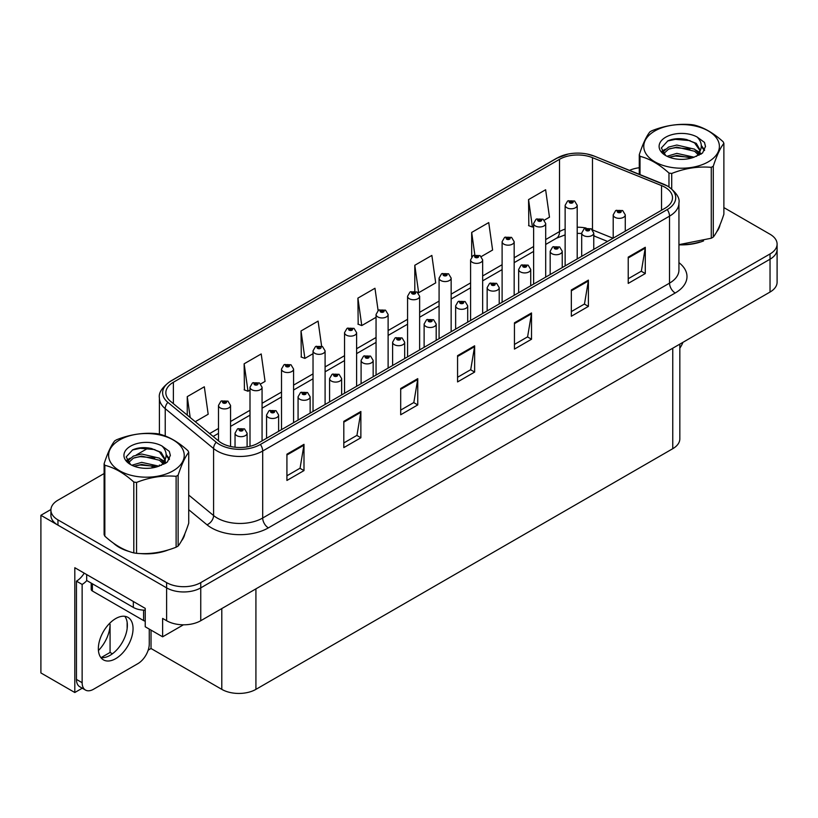 <?xml version="1.0" encoding="UTF-8"?>
<svg xmlns="http://www.w3.org/2000/svg" width="818" height="818" viewBox="0 0 818 818"><rect width="100%" height="100%" fill="white"/><g stroke="black" fill="none" stroke-linecap="round" stroke-linejoin="round"><path stroke-width="1.23" d="M82.26 688.204L74.806 692.509L74.806 567.712L145.226 608.367L145.226 626.762L162.629 636.813L162.629 618.418L166.616 620.719A24.131 13.937 0 0 0 200.747 620.719L770.035 292.046A24.131 13.937 0 0 0 777.1 282.19L777.1 249.347A24.131 13.937 0 0 1 770.035 259.204A24.131 13.937 0 0 0 777.1 249.347L777.1 244.091A24.131 13.937 0 0 0 770.035 234.245L723.879 207.598M183.436 624.799L162.629 636.813M104.111 473.55L57.966 500.187A24.131 13.937 0 0 0 50.9 510.043A24.131 13.937 0 0 0 57.966 519.89L166.616 582.62A24.131 13.937 0 0 0 200.747 582.62L200.747 587.876L770.035 259.204L200.747 587.876A24.131 13.937 0 0 1 166.616 587.876A24.131 13.937 0 0 0 200.747 587.876L200.747 620.719M74.806 692.509L40.9 672.938L40.9 515.299L166.616 587.876L57.966 525.146A24.131 13.937 0 0 1 50.9 515.299L50.9 510.043M50.91 509.512L40.9 515.299M679.83 344.122L679.83 438.847A24.131 13.937 180 0 1 672.764 448.693L255.922 689.359A24.131 13.937 180 0 1 221.79 689.359L151.023 648.5L151.023 630.116M127.138 628.684L127.138 622.212M151.023 648.5L148.181 650.146M101.033 657.662L110.072 652.447L112.403 653.797M98.436 650.525A25.747 14.867 120 0 0 110.072 624.206L109.264 623.735M110.072 652.447L110.072 624.206M113.375 543.091A38.61 22.291 0 0 0 119.111 547.314A38.61 22.291 0 0 0 129.418 551.567M664.973 187.24A25.747 14.867 180 0 1 672.508 197.751A25.747 14.867 180 0 1 664.973 208.263L258.14 443.141A25.747 14.867 180 0 1 218.846 441.158L170.492 401.29A25.747 14.867 180 0 1 165.839 392.763A25.747 14.867 180 0 1 173.375 382.262L559.512 159.326A25.747 14.867 180 0 1 592.477 157.659L661.527 185.584A25.747 14.867 180 0 1 664.973 187.24M667.243 185.931A28.957 16.718 0 0 0 663.378 184.06L594.318 156.136A28.957 16.718 0 0 0 587.365 154.07A28.957 16.718 0 0 0 568.06 154.07A28.957 16.718 0 0 0 557.232 158.017L171.105 380.943A28.957 16.718 0 0 0 167.864 402.354L216.208 442.221A28.957 16.718 0 0 0 260.41 444.46L667.243 209.572A28.957 16.718 0 0 0 667.243 185.931M286.924 454.184L286.924 480.452L303.989 470.595L303.989 444.327L286.924 454.184M286.924 475.79L300.063 468.203L303.918 445.196A6.432 3.712 -120 0 0 303.989 444.327M299.95 468.274L303.989 470.595M343.805 421.342L343.805 447.61L360.871 437.763L360.871 411.485L343.805 421.342M343.805 442.947L356.945 435.36L360.799 412.354A6.432 3.712 -120 0 0 360.871 411.485M356.832 435.432L360.871 437.763M400.687 388.499L400.687 414.767L417.753 404.92L417.753 378.642L400.687 388.499M400.687 410.104L413.826 402.517L417.681 379.521A6.432 3.712 -120 0 0 417.753 378.642M413.714 402.589L417.753 404.92M628.224 257.128L628.224 283.406L645.29 273.549L645.29 247.281L628.224 257.128M628.224 278.744L641.363 271.157L645.218 248.151A6.432 3.712 -120 0 0 645.29 247.281M641.251 271.218L645.29 273.549M571.342 289.971L571.342 316.249L588.398 306.392L588.398 280.124L571.342 289.971M571.342 311.586L584.481 303.999L588.336 280.993A6.432 3.712 -120 0 0 588.398 280.124M584.369 304.061L588.398 306.392M514.45 322.813L514.45 349.092L531.516 339.235L531.516 312.957L514.45 322.813M514.45 344.429L527.6 336.842L531.455 313.836A6.432 3.712 -120 0 0 531.516 312.957M527.487 336.904L531.516 339.235M457.569 355.656L457.569 381.924L474.634 372.078L474.634 345.799L457.569 355.656M457.569 377.272L470.718 369.675L474.563 346.679A6.432 3.712 -120 0 0 474.634 345.799M470.595 369.746L474.634 372.078M678.94 244.827A38.61 22.291 0 0 0 703.582 240.901M716.619 231.944A38.61 22.291 0 0 0 719.993 224.858M139.817 553.52A38.61 22.291 0 0 0 168.426 549.87M181.463 540.913A38.61 22.291 0 0 0 184.827 533.837M200.747 582.62L770.035 253.948A24.131 13.937 0 0 0 777.1 244.091M639.267 167.741A24.131 13.937 0 0 0 629.533 170.359M148.487 447.927L136.228 455.002M260.707 383.908L265.063 381.403L261.208 353.949L244.142 363.795L244.418 389.91M195.257 421.699L208.181 414.245L204.326 386.791L187.261 396.638L187.261 415.115M414.798 265.277L418.642 292.732L435.708 282.875L431.863 255.421L414.798 265.277L414.798 291.188M481.301 256.555L492.6 250.032L488.745 222.578L471.679 232.435L471.679 256.862M544.328 220.165L549.481 217.189L545.626 189.745L528.561 199.592L528.837 225.707M321.607 346.126L318.09 321.106L301.024 330.963L301.3 357.077M378.1 310.523L374.971 288.263L357.916 298.12L358.182 324.235M357.916 298.12L361.76 325.564L376.055 317.323M361.76 325.564L357.916 324.132M418.642 292.732L417.589 292.333M471.679 232.435L474.839 254.919M528.561 199.592L532.416 227.046L533.622 226.351M532.416 227.046L528.561 225.604M301.024 330.963L304.879 358.407L313.028 353.703M304.879 358.407L301.024 356.975M244.142 363.795L247.997 391.249L250.001 390.094M247.997 391.249L244.142 389.808M187.261 396.638L190.195 417.528M230.553 446.475L230.553 405.442A6.033 3.487 180 0 1 226.831 408.652A6.033 3.487 180 0 1 220.257 407.906A6.033 3.487 180 0 1 218.488 405.442L220.891 401.249A4.018 2.423 57.8 0 1 223.038 401.372A2.014 1.166 0 0 0 223.099 402.977A2.014 1.166 0 0 0 225.942 402.977A2.014 1.166 0 0 0 225.942 401.331A2.014 1.166 0 0 0 223.161 401.301L225.328 402.149L223.948 402.487L223.038 401.372M223.979 402.497L223.979 401.812M223.161 401.301A4.018 2.219 -117.9 0 0 221.279 401.024A4.018 2.219 -117.9 0 0 221.105 401.137M223.927 402.466L223.927 401.842M247.108 446.904L247.108 433.192A6.033 3.487 180 0 1 243.386 436.403A6.033 3.487 180 0 1 236.811 435.657A6.033 3.487 180 0 1 235.042 433.192L237.445 429A4.018 2.423 57.8 0 1 239.592 429.123A2.014 1.166 0 0 0 239.654 430.728A2.014 1.166 0 0 0 242.496 430.728A2.014 1.166 0 0 0 242.496 429.082A2.014 1.166 0 0 0 239.715 429.051L241.872 429.9L240.502 430.237L239.592 429.123M240.533 430.248L240.533 429.562M239.715 429.051A4.018 2.219 -117.9 0 0 237.833 428.775A4.018 2.219 -117.9 0 0 237.66 428.888M240.502 430.237L240.482 429.593M262.067 440.871L262.067 387.241A6.033 3.487 180 0 1 258.345 390.462A6.033 3.487 180 0 1 251.77 389.705A6.033 3.487 180 0 1 250.001 387.241L252.404 383.059A4.018 2.423 57.8 0 1 254.551 383.172A2.014 1.166 0 0 0 254.613 384.777A2.014 1.166 0 0 0 257.455 384.777A2.014 1.166 0 0 0 257.455 383.141A2.014 1.166 0 0 0 254.674 383.1L256.607 383.632L255.461 384.286L255.492 383.622M254.674 383.1A4.018 2.219 -117.9 0 0 252.793 382.834A4.018 2.219 -117.9 0 0 252.619 382.947M255.441 384.276L254.551 383.172M255.461 384.286L255.441 383.642M293.58 422.681L293.58 369.051A6.033 3.487 180 0 1 289.858 372.272A6.033 3.487 180 0 1 283.284 371.515A6.033 3.487 180 0 1 281.515 369.051L283.918 364.859A4.018 2.423 57.8 0 1 286.065 364.981A2.014 1.166 0 0 0 286.126 366.587A2.014 1.166 0 0 0 288.969 366.587A2.014 1.166 0 0 0 288.969 364.94A2.014 1.166 0 0 0 286.188 364.91L288.355 365.769L286.975 366.096L286.065 364.981M287.006 366.106L287.006 365.421M286.188 364.91A4.018 2.219 -117.9 0 0 284.306 364.634A4.018 2.219 -117.9 0 0 284.132 364.756M286.954 366.075L286.954 365.452M325.094 404.491L325.094 350.861A6.033 3.487 180 0 1 321.372 354.071A6.033 3.487 180 0 1 314.797 353.315A6.033 3.487 180 0 1 313.028 350.861L315.431 346.668A4.018 2.423 57.8 0 1 317.578 346.791A2.014 1.166 0 0 0 317.64 348.396A2.014 1.166 0 0 0 320.482 348.396A2.014 1.166 0 0 0 320.482 346.75A2.014 1.166 0 0 0 317.701 346.72L319.634 347.241L318.488 347.895L318.519 347.231M317.701 346.72A4.018 2.219 -117.9 0 0 315.82 346.443A4.018 2.219 -117.9 0 0 315.646 346.556M318.468 347.885L317.578 346.791M318.488 347.895L318.468 347.261M278.621 431.321L278.621 414.992A6.033 3.487 180 0 1 274.899 418.213A6.033 3.487 180 0 1 268.324 417.456A6.033 3.487 180 0 1 266.556 414.992L268.958 410.81A4.018 2.423 57.8 0 1 271.106 410.922A2.014 1.166 0 0 0 271.167 412.528A2.014 1.166 0 0 0 274.01 412.528A2.014 1.166 0 0 0 274.01 410.892A2.014 1.166 0 0 0 271.228 410.851L273.386 411.71L272.016 412.037L271.106 410.922M272.046 412.057L272.046 411.372M271.228 410.851A4.018 2.219 -117.9 0 0 269.347 410.585A4.018 2.219 -117.9 0 0 269.173 410.697M271.995 412.027L271.995 411.393M310.134 413.121L310.134 396.802A6.033 3.487 180 0 1 306.413 400.022A6.033 3.487 180 0 1 299.838 399.266A6.033 3.487 180 0 1 298.069 396.802L300.472 392.609A4.018 2.423 57.8 0 1 302.619 392.732A2.014 1.166 0 0 0 302.68 394.337A2.014 1.166 0 0 0 305.523 394.337A2.014 1.166 0 0 0 305.523 392.691A2.014 1.166 0 0 0 302.742 392.66L304.899 393.519L303.529 393.847L302.619 392.732M303.56 393.857L303.56 393.172M302.742 392.66A4.018 2.219 -117.9 0 0 300.86 392.384A4.018 2.219 -117.9 0 0 300.687 392.507M303.509 393.826L303.509 393.202M341.648 394.93L341.648 378.611A6.033 3.487 180 0 1 337.926 381.822A6.033 3.487 180 0 1 331.351 381.065A6.033 3.487 180 0 1 329.582 378.611L331.985 374.419A4.018 2.423 57.8 0 1 334.133 374.542A2.014 1.166 0 0 0 334.194 376.147A2.014 1.166 0 0 0 337.036 376.147A2.014 1.166 0 0 0 337.036 374.501A2.014 1.166 0 0 0 334.255 374.47L336.413 375.319L335.043 375.646L334.133 374.542M335.073 375.666L335.073 374.981M334.255 374.47A4.018 2.219 -117.9 0 0 332.374 374.194A4.018 2.219 -117.9 0 0 332.2 374.307M335.022 375.636L335.022 375.012M373.161 376.74L373.161 360.411A6.033 3.487 180 0 1 369.439 363.632A6.033 3.487 180 0 1 362.865 362.875A6.033 3.487 180 0 1 361.096 360.411L363.499 356.229A4.018 2.423 57.8 0 1 365.646 356.341A2.014 1.166 0 0 0 365.707 357.947A2.014 1.166 0 0 0 368.55 357.947A2.014 1.166 0 0 0 368.55 356.311A2.014 1.166 0 0 0 365.769 356.27L367.926 357.129L366.556 357.456L366.587 356.781M365.769 356.27A4.018 2.219 -117.9 0 0 363.887 356.004A4.018 2.219 -117.9 0 0 363.713 356.116M366.536 357.446L365.646 356.341M366.556 357.456L366.536 356.812M682.928 342.333A16.094 9.284 -60 0 1 679.83 348.161M115.706 658.654A24.54 14.162 120 0 0 131.729 637.028A24.54 14.162 120 0 0 127.966 617.365A24.54 14.162 120 0 0 115.706 618.582A24.54 14.162 120 0 0 99.673 640.208A24.54 14.162 120 0 0 103.436 659.87A24.54 14.162 120 0 0 115.706 658.654M124.796 616.302A24.54 14.162 -60 0 1 125.154 636.363A24.54 14.162 -60 0 1 110.011 655.371A24.54 14.162 -60 0 1 100.921 657.641M149.265 629.093L149.265 643.94A16.094 9.284 -60 0 1 137.884 663.643L93.518 689.257A16.094 9.284 -60 0 1 85.471 690.055A16.094 9.284 -60 0 1 82.137 682.693L82.137 584.43L76.452 581.148A16.094 9.284 120 0 0 84.203 573.142M86.82 580.565A16.094 9.284 -60 0 1 82.137 584.43M85.471 690.055L79.786 686.772A16.094 9.284 -60 0 1 76.452 679.41L76.452 581.148M133.334 601.506L133.334 607.416A16.094 9.284 0 0 0 145.226 610.136M86.688 574.573L86.688 580.494L133.334 607.416M718.654 227.915A38.211 22.066 180 0 1 718.245 228.795M699.748 241.985A38.211 22.066 180 0 1 680.269 244.633M183.498 536.884A38.211 22.066 180 0 1 183.089 537.763M164.592 550.964A38.211 22.066 180 0 1 145.113 553.602M124.663 549.686A38.211 22.066 180 0 1 119.397 547.15A38.211 22.066 180 0 1 115.931 544.849M91.197 583.091L91.197 589.359A4.018 2.321 0 0 0 92.383 590.995L143.579 620.555A4.018 2.321 0 0 0 145.226 621.128M654.84 130.952A37.812 21.83 -0 0 0 654.84 161.821A37.812 21.83 -0 0 0 708.316 161.821A37.812 21.83 -0 0 0 708.316 130.952A37.812 21.83 -0 0 0 654.84 130.952M678.94 244.643L711.271 238.232A43.436 25.082 -0 0 0 712.294 237.66A43.436 25.082 -0 0 0 713.286 237.067C716.803 232.67 720.341 225.062 723.879 214.234L723.879 143.354A43.436 25.082 -0 0 0 723.143 141.759C713.47 132.997 703.817 127.424 694.185 125.042A43.436 25.082 -0 0 0 691.435 124.622C678.204 123.487 665.014 125.522 651.885 130.737A43.436 25.082 -0 0 0 650.862 131.309A43.436 25.082 -0 0 0 649.87 131.903C646.322 136.361 642.795 143.978 639.267 154.735A43.436 25.082 -0 0 0 640.013 156.33L640.013 174.592M668.971 186.862L668.971 173.048C659.288 164.275 649.635 158.702 640.013 156.33M668.971 173.048A43.436 25.082 -0 0 0 671.711 173.467L671.711 188.866M711.271 238.232L711.271 167.353C698.143 166.197 684.952 168.242 671.711 173.467M711.271 167.353A43.436 25.082 -0 0 0 712.294 166.78A43.436 25.082 -0 0 0 713.286 166.187L713.286 237.067M694.093 157.199L676.813 153.375L667.018 156.279M691.68 157.986L676.813 155.461L669.226 157.23M698.817 153.549L694.584 149.173L676.813 145.042L668.572 147.087L663.817 151.156L663.193 153.365M698.143 154.592L694.584 151.258L676.813 147.128L668.572 149.173L663.572 153.774M696.517 156.391L699.339 152.485L699.963 149.725L696.271 143.344L686.179 139.449C679.298 138.048 673.173 138.528 667.815 140.9L661.343 147.966L665.688 155.522M699.001 155.297L699.963 151.381M699.911 150.543L694.584 142.925L686.66 139.541M665.688 137.209A22.475 12.976 -0 0 0 665.688 155.563A22.475 12.976 -0 0 0 693.787 157.291L702.55 153.038L705.494 146.391L704.492 142.424L697.12 137.015A22.475 12.976 -0 0 0 665.688 137.209M697.12 137.015C701.803 141.78 702.55 146.923 699.339 152.465M639.267 174.295L639.267 154.735M723.879 143.354C720.361 147.751 716.834 155.359 713.286 166.187M690.034 157.281L675.392 156.033L669.564 157.087M700.729 154.326L699.707 153.498M699.083 153.048L698.04 152.363M690.034 148.948L675.392 147.69L669.564 148.753M663.93 150.952L662.212 152.015M704.39 150.553L701.302 146.494M690.095 140.614L675.392 139.346L667.549 141.023M705.494 146.596L704.492 142.424M701.394 153.886L699.891 152.598M699.441 152.26L695.832 150.103M665.351 149.203L661.823 151.248M704.635 150.052L701.302 145.451M119.684 439.92A37.812 21.83 -0 0 0 119.684 470.8A37.812 21.83 -0 0 0 173.15 470.8A37.812 21.83 -0 0 0 173.15 439.92A37.812 21.83 -0 0 0 119.684 439.92M115.706 440.278A43.436 25.082 -0 0 0 114.714 440.871C111.166 445.34 107.628 452.947 104.111 463.714A43.436 25.082 -0 0 0 104.847 465.299L104.847 536.179C114.479 544.921 124.132 550.494 133.804 552.896A43.436 25.082 -0 0 0 136.555 553.326C149.684 554.471 162.874 552.436 176.115 547.201A43.436 25.082 -0 0 0 177.138 546.629A43.436 25.082 -0 0 0 178.13 546.046C181.647 541.639 185.175 534.031 188.723 523.203L188.723 452.323A43.436 25.082 -0 0 0 187.987 450.738C178.314 441.965 168.661 436.393 159.029 434.01A43.436 25.082 -0 0 0 156.279 433.591C143.038 432.456 129.857 434.501 116.729 439.706A43.436 25.082 -0 0 0 115.706 440.278M133.804 552.896L133.804 482.017C124.132 473.244 114.479 467.671 104.847 465.299M133.804 482.017A43.436 25.082 -0 0 0 136.555 482.436L136.555 553.326M176.115 547.201L176.115 476.321C162.987 475.176 149.796 477.211 136.555 482.436M176.115 476.321A43.436 25.082 -0 0 0 177.138 475.749A43.436 25.082 -0 0 0 178.13 475.156L178.13 546.046M104.111 463.714L104.111 534.594A43.436 25.082 -0 0 0 104.847 536.179M158.927 466.168L141.657 462.354L131.862 465.248M156.524 466.955L141.657 464.44L134.06 466.199M163.651 462.518L159.418 458.152L141.657 454.01L133.416 456.066L128.651 460.125L128.037 462.334M162.976 463.561L159.418 460.237L141.657 456.096L133.416 458.152L128.406 462.743M161.361 465.36L164.183 461.454L164.807 458.694L161.105 452.313L151.013 448.417C144.142 447.017 138.017 447.497 132.659 449.869L126.177 456.935L130.532 464.491M163.835 464.276L164.807 460.35M164.755 459.522L159.418 451.894L151.504 448.509M130.522 446.188A22.475 12.976 -0 0 0 130.522 464.532A22.475 12.976 -0 0 0 158.62 466.26L167.383 462.006L170.338 455.36L169.326 451.393L161.964 445.984A22.475 12.976 -0 0 0 130.522 446.188M161.964 445.984C166.647 450.749 167.383 455.902 164.183 461.444M188.723 452.323C185.205 456.72 181.678 464.338 178.13 475.156M154.868 466.26L140.226 465.002L134.397 466.066M165.573 463.295L164.541 462.467M163.927 462.017L162.874 461.342M154.868 457.916L140.226 456.659L134.397 457.722M128.763 459.921L127.056 460.984M169.224 459.522L166.146 455.473M154.929 449.593L140.226 448.315L132.393 450.002M170.338 455.565L169.326 451.393M166.238 462.855L164.725 461.567M164.275 461.229L160.676 459.072M130.185 458.172L126.667 460.217M169.479 459.031L166.136 454.419M356.607 386.29L356.607 332.66A6.033 3.487 180 0 1 352.885 335.881A6.033 3.487 180 0 1 346.311 335.124A6.033 3.487 180 0 1 344.542 332.66L346.944 328.478A4.018 2.423 57.8 0 1 349.092 328.591A2.014 1.166 0 0 0 349.153 330.196A2.014 1.166 0 0 0 351.996 330.196A2.014 1.166 0 0 0 351.996 328.56A2.014 1.166 0 0 0 349.214 328.519L351.382 329.378L350.002 329.705L349.092 328.591M350.032 329.715L350.032 329.03M349.214 328.519A4.018 2.219 -117.9 0 0 347.333 328.253A4.018 2.219 -117.9 0 0 347.159 328.366M350.002 329.705L349.981 329.061M388.121 368.1L388.121 314.47A6.033 3.487 180 0 1 384.399 317.691A6.033 3.487 180 0 1 377.824 316.934A6.033 3.487 180 0 1 376.055 314.47L378.458 310.278A4.018 2.423 57.8 0 1 380.605 310.4A2.014 1.166 0 0 0 380.667 312.006A2.014 1.166 0 0 0 383.509 312.006A2.014 1.166 0 0 0 383.509 310.359A2.014 1.166 0 0 0 380.728 310.329L382.896 311.188L381.515 311.515L380.605 310.4M381.546 311.525L381.546 310.84M380.728 310.329A4.018 2.219 -117.9 0 0 378.846 310.053A4.018 2.219 -117.9 0 0 378.673 310.175M381.515 311.515L381.495 310.871M419.634 349.91L419.634 296.269A6.033 3.487 180 0 1 415.912 299.49A6.033 3.487 180 0 1 409.337 298.734A6.033 3.487 180 0 1 407.569 296.269L409.971 292.087A4.018 2.423 57.8 0 1 412.119 292.2A2.014 1.166 0 0 0 412.18 293.815A2.014 1.166 0 0 0 415.023 293.815A2.014 1.166 0 0 0 415.023 292.169A2.014 1.166 0 0 0 412.241 292.128L414.409 292.987L413.029 293.314L412.119 292.2M413.059 293.335L413.059 292.65M412.241 292.128A4.018 2.219 -117.9 0 0 410.36 291.862A4.018 2.219 -117.9 0 0 410.186 291.975M413.008 293.304L413.008 292.68M404.675 358.54L404.675 342.221A6.033 3.487 180 0 1 400.953 345.441A6.033 3.487 180 0 1 394.378 344.685A6.033 3.487 180 0 1 392.609 342.221L395.012 338.028A4.018 2.423 57.8 0 1 397.159 338.151A2.014 1.166 0 0 0 397.221 339.756A2.014 1.166 0 0 0 400.063 339.756A2.014 1.166 0 0 0 400.063 338.11A2.014 1.166 0 0 0 397.282 338.079L399.44 338.938L398.069 339.265L397.159 338.151M398.1 339.276L398.1 338.591M397.282 338.079A4.018 2.219 -117.9 0 0 395.401 337.803A4.018 2.219 -117.9 0 0 395.227 337.926M398.069 339.265L398.049 338.621M436.188 340.349L436.188 324.02A6.033 3.487 180 0 1 432.466 327.241A6.033 3.487 180 0 1 425.892 326.484A6.033 3.487 180 0 1 424.123 324.02L426.526 319.838A4.018 2.423 57.8 0 1 428.673 319.961A2.014 1.166 0 0 0 428.734 321.566A2.014 1.166 0 0 0 431.577 321.566A2.014 1.166 0 0 0 431.577 319.92A2.014 1.166 0 0 0 428.796 319.889L430.953 320.738L429.583 321.065L429.614 320.4M428.796 319.889A4.018 2.219 -117.9 0 0 426.914 319.613A4.018 2.219 -117.9 0 0 426.74 319.726M429.562 321.055L428.673 319.961M429.583 321.065L429.562 320.431M467.702 322.159L467.702 305.83A6.033 3.487 180 0 1 463.98 309.051A6.033 3.487 180 0 1 457.405 308.294A6.033 3.487 180 0 1 455.636 305.83L458.039 301.648A4.018 2.423 57.8 0 1 460.186 301.76A2.014 1.166 0 0 0 460.248 303.366A2.014 1.166 0 0 0 463.09 303.366A2.014 1.166 0 0 0 463.09 301.73A2.014 1.166 0 0 0 460.309 301.689L462.467 302.548L461.096 302.875L460.186 301.76M461.127 302.885L461.127 302.2M460.309 301.689A4.018 2.219 -117.9 0 0 458.428 301.423A4.018 2.219 -117.9 0 0 458.254 301.535M461.096 302.875L461.076 302.231M451.147 331.709L451.147 278.079A6.033 3.487 180 0 1 447.426 281.3A6.033 3.487 180 0 1 440.851 280.543A6.033 3.487 180 0 1 439.082 278.079L441.485 273.887A4.018 2.423 57.8 0 1 443.632 274.01A2.014 1.166 0 0 0 443.693 275.615A2.014 1.166 0 0 0 446.536 275.615A2.014 1.166 0 0 0 446.536 273.979A2.014 1.166 0 0 0 443.755 273.938L445.922 274.797L444.542 275.124L443.632 274.01M444.573 275.134L444.573 274.449M443.755 273.938A4.018 2.219 -117.9 0 0 441.873 273.672A4.018 2.219 -117.9 0 0 441.7 273.785M444.542 275.124L444.522 274.48M482.661 313.519L482.661 259.889A6.033 3.487 180 0 1 478.939 263.099A6.033 3.487 180 0 1 472.364 262.353A6.033 3.487 180 0 1 470.595 259.889L472.998 255.697A4.018 2.423 57.8 0 1 475.146 255.819A2.014 1.166 0 0 0 475.207 257.425A2.014 1.166 0 0 0 478.049 257.425A2.014 1.166 0 0 0 478.049 255.778A2.014 1.166 0 0 0 475.268 255.748L477.436 256.596L476.056 256.934L476.086 256.259M475.268 255.748A4.018 2.219 -117.9 0 0 473.387 255.472A4.018 2.219 -117.9 0 0 473.213 255.584M476.035 256.913L475.146 255.819M476.056 256.934L476.035 256.29M514.174 295.318L514.174 241.688A6.033 3.487 180 0 1 510.452 244.909A6.033 3.487 180 0 1 503.878 244.153A6.033 3.487 180 0 1 502.109 241.688L504.512 237.506A4.018 2.423 57.8 0 1 506.659 237.619A2.014 1.166 0 0 0 506.72 239.224A2.014 1.166 0 0 0 509.563 239.224A2.014 1.166 0 0 0 509.563 237.588A2.014 1.166 0 0 0 506.782 237.547L508.949 238.406L507.569 238.733L506.659 237.619M507.6 238.754L507.6 238.069M506.782 237.547A4.018 2.219 -117.9 0 0 504.9 237.281A4.018 2.219 -117.9 0 0 504.726 237.394M507.549 238.723L507.549 238.089M545.688 277.128L545.688 223.498A6.033 3.487 180 0 1 541.966 226.719A6.033 3.487 180 0 1 535.391 225.962A6.033 3.487 180 0 1 533.622 223.498L536.025 219.306A4.018 2.423 57.8 0 1 538.172 219.428A2.014 1.166 0 0 0 538.234 221.034A2.014 1.166 0 0 0 541.076 221.034A2.014 1.166 0 0 0 541.076 219.388A2.014 1.166 0 0 0 538.295 219.357L540.463 220.216L539.082 220.543L538.172 219.428M539.113 220.553L539.113 219.868M538.295 219.357A4.018 2.219 -117.9 0 0 536.414 219.081A4.018 2.219 -117.9 0 0 536.24 219.204M539.062 220.523L539.062 219.899M577.201 258.938L577.201 205.308A6.033 3.487 180 0 1 573.479 208.518A6.033 3.487 180 0 1 566.905 207.762A6.033 3.487 180 0 1 565.136 205.308L567.539 201.116A4.018 2.423 57.8 0 1 569.686 201.238A2.014 1.166 0 0 0 569.747 202.844A2.014 1.166 0 0 0 572.59 202.844A2.014 1.166 0 0 0 572.59 201.197A2.014 1.166 0 0 0 569.809 201.167L571.976 202.015L570.596 202.343L570.627 201.678M569.809 201.167A4.018 2.219 -117.9 0 0 567.927 200.891A4.018 2.219 -117.9 0 0 567.753 201.003M570.575 202.332L569.686 201.238M570.596 202.343L570.575 201.709M499.215 303.959L499.215 287.639A6.033 3.487 180 0 1 495.493 290.85A6.033 3.487 180 0 1 488.919 290.104A6.033 3.487 180 0 1 487.15 287.639L489.553 283.447A4.018 2.423 57.8 0 1 491.7 283.57A2.014 1.166 0 0 0 491.761 285.175A2.014 1.166 0 0 0 494.604 285.175A2.014 1.166 0 0 0 494.604 283.529A2.014 1.166 0 0 0 491.822 283.498L493.98 284.347L492.61 284.684L491.7 283.57M492.64 284.695L492.64 284.01M491.822 283.498A4.018 2.219 -117.9 0 0 489.941 283.222A4.018 2.219 -117.9 0 0 489.767 283.335M492.61 284.684L492.589 284.04M530.729 285.768L530.729 269.439A6.033 3.487 180 0 1 527.007 272.66A6.033 3.487 180 0 1 520.432 271.903A6.033 3.487 180 0 1 518.663 269.439L521.066 265.257A4.018 2.423 57.8 0 1 523.213 265.369A2.014 1.166 0 0 0 523.275 266.975A2.014 1.166 0 0 0 526.117 266.975A2.014 1.166 0 0 0 526.117 265.339A2.014 1.166 0 0 0 523.336 265.298L525.493 266.157L524.123 266.484L523.213 265.369M524.154 266.504L524.154 265.819M523.336 265.298A4.018 2.219 -117.9 0 0 521.455 265.032A4.018 2.219 -117.9 0 0 521.281 265.144M524.103 266.474L524.103 265.84M562.242 267.568L562.242 251.249A6.033 3.487 180 0 1 558.52 254.47A6.033 3.487 180 0 1 551.945 253.713A6.033 3.487 180 0 1 550.177 251.249L552.579 247.056A4.018 2.423 57.8 0 1 554.727 247.179A2.014 1.166 0 0 0 554.788 248.784A2.014 1.166 0 0 0 557.631 248.784A2.014 1.166 0 0 0 557.631 247.138A2.014 1.166 0 0 0 554.849 247.108L557.007 247.966L555.637 248.294L554.727 247.179M555.667 248.304L555.667 247.619M554.849 247.108A4.018 2.219 -117.9 0 0 552.968 246.832A4.018 2.219 -117.9 0 0 552.794 246.954M555.616 248.273L555.616 247.649M593.756 249.378L593.756 233.058A6.033 3.487 180 0 1 590.034 236.269A6.033 3.487 180 0 1 583.459 235.512A6.033 3.487 180 0 1 581.69 233.058L584.093 228.866A4.018 2.423 57.8 0 1 586.24 228.989A2.014 1.166 0 0 0 586.301 230.594A2.014 1.166 0 0 0 589.144 230.594A2.014 1.166 0 0 0 589.144 228.948A2.014 1.166 0 0 0 586.363 228.917L588.52 229.766L587.15 230.093L587.181 229.429M586.363 228.917A4.018 2.219 -117.9 0 0 584.481 228.641A4.018 2.219 -117.9 0 0 584.308 228.754M587.13 230.083L586.24 228.989M587.15 230.093L587.13 229.459M625.269 231.187L625.269 214.858A6.033 3.487 180 0 1 621.547 218.079A6.033 3.487 180 0 1 614.962 217.322A6.033 3.487 180 0 1 613.203 214.858L615.606 210.676A4.018 2.423 57.8 0 1 617.754 210.788A2.014 1.166 0 0 0 617.815 212.394A2.014 1.166 0 0 0 620.658 212.394A2.014 1.166 0 0 0 620.658 210.758A2.014 1.166 0 0 0 617.876 210.717L620.034 211.576L618.664 211.903L617.754 210.788M618.694 211.913L618.694 211.238M617.876 210.717A4.018 2.219 -117.9 0 0 615.995 210.451A4.018 2.219 -117.9 0 0 615.821 210.563M618.664 211.903L618.643 211.259M770.035 292.046L770.035 253.948M166.616 620.719L166.616 582.62M255.922 689.359L255.922 588.858M672.764 448.693L672.764 348.202M221.79 689.359L221.79 608.572M678.94 262.639A40.225 23.221 180 0 1 675.208 292.997L268.376 527.876A8.047 4.642 60 0 1 262.69 518.019L669.523 283.14A32.178 18.579 0 0 0 678.94 270.001L678.94 203.007A32.178 18.579 180 0 1 669.523 216.146A8.047 4.642 -120 0 0 667.243 209.572M268.376 527.876A40.225 23.221 180 0 1 211.494 527.876A40.225 23.221 180 0 1 206.985 524.778L188.723 509.716M216.208 442.221A8.047 5.378 129.5 0 0 213.58 448.54L213.58 515.544A32.178 18.579 0 0 0 217.179 518.019A32.178 18.579 0 0 0 262.69 518.019L262.69 451.025A32.178 18.579 180 0 1 213.58 448.54L165.226 408.673A32.178 18.579 180 0 1 159.408 398.018L159.408 434.113M568.06 154.07L556.618 158.273A8.047 4.642 60 0 1 557.232 158.017M171.105 380.943A8.047 4.642 -120 0 0 170.492 381.198C162.107 387.272 158.406 392.875 159.408 398.018M167.864 402.354A8.047 5.378 129.5 0 0 165.226 408.673L165.226 435.994M260.41 444.46A8.047 4.642 60 0 1 262.69 451.025L669.523 216.146L669.523 283.14A8.047 4.642 60 0 0 675.208 292.997M151.851 467.947A40.225 23.221 180 0 1 152.669 465.708M57.966 519.89L57.966 525.146M165.226 459.471L165.226 463.509M159.408 465.023A32.178 18.579 0 0 0 159.449 466.015M188.723 495.054L213.58 515.544A8.047 5.378 -50.5 0 1 206.985 524.778M173.375 382.262L173.375 403.673M661.527 185.584L661.527 210.246M592.477 157.659L592.477 229.807M613.05 238.232L592.621 229.97M586.128 228.048A25.747 14.867 0 0 0 577.201 227.23M565.136 229.122A25.747 14.867 0 0 0 559.512 231.576L545.688 239.562M559.512 159.326L559.512 231.576A14.479 8.364 60 0 1 556.506 238.212L545.688 244.459M533.622 246.525L514.174 257.752M502.109 264.715L482.661 275.952M470.595 282.916L451.147 294.143M439.082 301.106L419.634 312.333M407.569 319.306L388.121 330.533M376.055 337.497L356.607 348.724M344.542 355.687L325.094 366.914M313.028 373.887L293.58 385.114M281.515 392.078L262.067 403.305M250.001 410.268L230.553 421.505M218.488 428.468L209.643 433.571M607.539 241.422L595.351 236.494A14.479 6.779 -68 0 1 593.756 235.165M457.569 356.484L474.563 346.679M514.45 323.642L531.455 313.836M571.342 290.809L588.336 280.993M628.224 257.967L645.218 248.151M400.687 389.327L417.681 379.521M343.805 422.17L360.799 412.354M286.924 455.012L303.918 445.196M82.137 682.693L76.452 679.41M143.579 620.555L143.579 610.116M92.383 590.995L92.383 583.776M678.94 203.007C680.034 198.007 676.333 192.394 667.856 186.187L594.563 156.218L587.365 154.07M556.618 158.273L170.492 381.198M595.351 236.494L593.756 235.891M581.69 233.488L577.201 233.345M565.136 234.858L556.506 238.212M533.622 251.423L514.174 262.65M502.109 269.613L482.661 280.84M470.595 287.813L451.147 299.04M439.082 306.004L419.634 317.231M407.569 324.204L388.121 335.431M376.055 342.394L356.607 353.621M344.542 360.585L325.094 371.812M313.028 378.785L293.58 390.012M281.515 396.975L262.067 408.202M250.001 415.166L230.553 426.393M218.488 433.366L213.14 436.454M230.553 405.442L227.956 401.137L221.279 401.024M218.488 440.861L218.488 405.442M247.108 433.192L244.51 428.888L237.833 428.775M235.042 447.221L235.042 433.192M262.067 387.241L259.47 382.936L252.793 382.834M250.001 446.311L250.001 387.241M293.58 369.051L290.983 364.746L284.306 364.634M281.515 429.644L281.515 369.051M325.094 350.861L322.496 346.556L315.82 346.443M313.028 411.454L313.028 350.861M278.621 414.992L276.024 410.687L269.347 410.585M266.556 438.284L266.556 414.992M310.134 396.802L307.537 392.497L300.86 392.384M298.069 420.094L298.069 396.802M341.648 378.611L339.051 374.307L332.374 374.194M329.582 401.894L329.582 378.611M373.161 360.411L370.564 356.106L363.887 356.004M361.096 383.703L361.096 360.411M356.607 332.66L354.01 328.355L347.333 328.253M344.542 393.264L344.542 332.66M388.121 314.47L385.523 310.165L378.846 310.053M376.055 375.063L376.055 314.47M419.634 296.269L417.037 291.965L410.36 291.862M407.569 356.873L407.569 296.269M404.675 342.221L402.078 337.916L395.401 337.803M392.609 365.513L392.609 342.221M436.188 324.02L433.591 319.715L426.914 319.613M424.123 347.313L424.123 324.02M467.702 305.83L465.105 301.525L458.428 301.423M455.636 329.122L455.636 305.83M451.147 278.079L448.55 273.774L441.873 273.672M439.082 338.672L439.082 278.079M482.661 259.889L480.064 255.584L473.387 255.472M470.595 320.482L470.595 259.889M514.174 241.688L511.577 237.384L504.9 237.281M502.109 302.292L502.109 241.688M545.688 223.498L543.091 219.193L536.414 219.081M533.622 284.091L533.622 223.498M577.201 205.308L574.604 201.003L567.927 200.891M565.136 265.901L565.136 205.308M499.215 287.639L496.618 283.335L489.941 283.222M487.15 310.922L487.15 287.639M530.729 269.439L528.131 265.134L521.455 265.032M518.663 292.732L518.663 269.439M562.242 251.249L559.645 246.944L552.968 246.832M550.177 274.541L550.177 251.249M593.756 233.058L591.158 228.754L584.481 228.641M581.69 256.341L581.69 233.058M625.269 214.858L622.672 210.553L615.995 210.451M613.203 238.15L613.203 214.858"/></g></svg>
